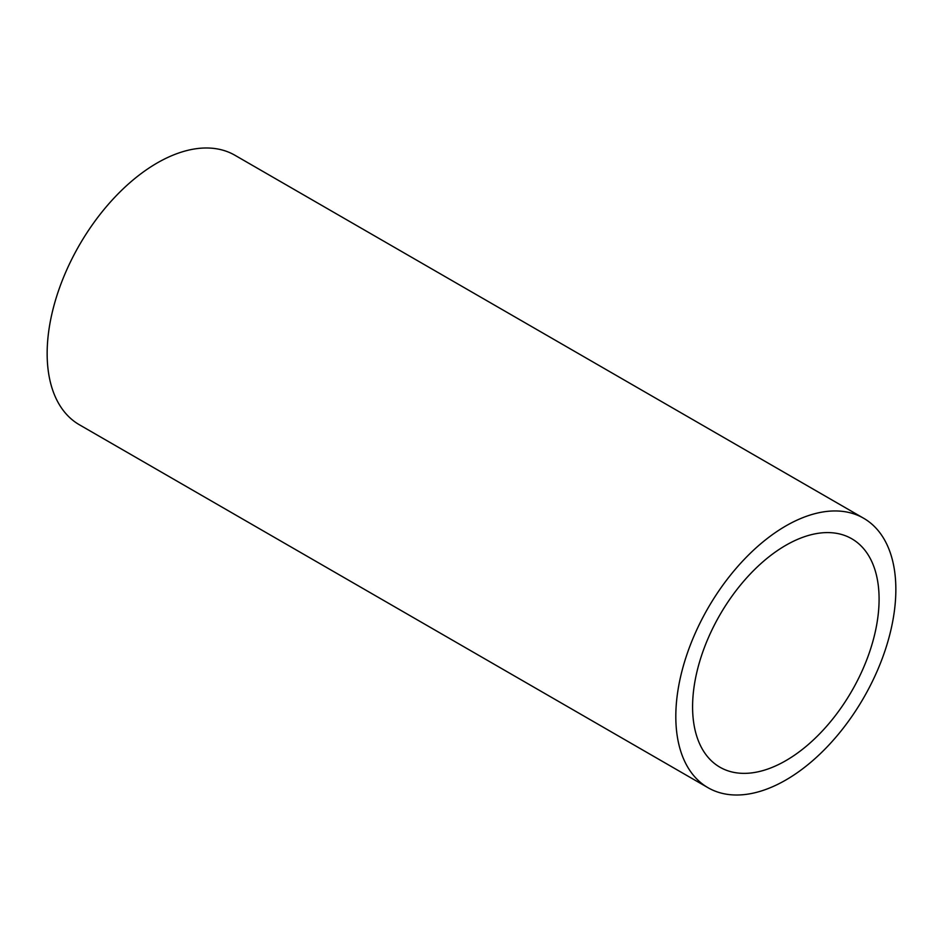 <?xml version="1.0" encoding="UTF-8"?>
<svg xmlns="http://www.w3.org/2000/svg" width="943" height="943" viewBox="0 0 943 943"><rect width="100%" height="100%" fill="white"/><g stroke="black" fill="none" stroke-linecap="round" stroke-linejoin="round"><path stroke-width="1.41" d="M895.85 589.458A155.583 89.833 120 0 0 863.623 518.237A155.583 89.833 120 0 0 743.732 559.918A155.583 89.833 120 0 0 675.813 716.491A155.583 89.833 120 0 0 708.04 787.723A155.583 89.833 120 0 0 827.93 746.043A155.583 89.833 120 0 0 895.85 589.458M863.623 518.237L234.96 155.277A155.583 89.833 120 0 0 115.07 196.957A155.583 89.833 120 0 0 47.15 353.542A155.583 89.833 120 0 0 79.377 424.763L708.04 787.723M692.586 706.814A131.879 76.135 120 0 0 719.898 767.189A131.879 76.135 120 0 0 821.518 731.862A131.879 76.135 120 0 0 879.088 599.135A131.879 76.135 120 0 0 851.777 538.771A131.879 76.135 120 0 0 750.145 574.098A131.879 76.135 120 0 0 692.586 706.814"/></g></svg>
